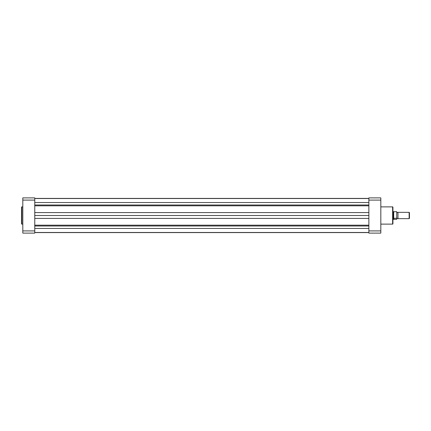 <?xml version="1.0" encoding="UTF-8"?>
<svg xmlns="http://www.w3.org/2000/svg" width="431" height="431" viewBox="0 0 431 431"><rect width="100%" height="100%" fill="white"/><g stroke="black" fill="none" stroke-linecap="round" stroke-linejoin="round"><path stroke-width="0.65" d="M21.55 223.808L21.55 207.192A0.312 0.312 0 0 1 21.862 206.88L21.862 224.12A0.312 0.312 0 0 1 21.55 223.808L21.55 207.192M22.811 206.88L21.862 206.88M22.811 224.12L21.862 224.12M22.811 230.908L22.811 233.117L34.766 233.117L34.766 197.883L22.811 197.883L22.811 230.908L34.766 230.908M34.766 200.092L22.811 200.092M34.766 232.487L368.866 232.487M34.766 215.5L368.866 215.5M34.766 198.411L368.866 198.411M34.766 232.589L368.866 232.589M392.932 207.192L392.932 223.808A0.312 0.312 0 0 1 392.619 224.12L392.619 206.88A0.312 0.312 0 0 1 392.932 207.192L392.932 211.314M380.821 224.12L392.619 224.12M380.821 206.88L392.619 206.88M380.821 230.908L380.821 233.117L368.866 233.117L368.866 230.908L380.821 230.908L380.821 200.092L368.866 200.092L368.866 230.908M368.866 200.092L368.866 197.883L380.821 197.883L380.821 200.092M392.932 223.808L392.932 219.686M396.865 212.354L397.414 212.666L397.969 212.354L397.969 218.646L397.414 218.334L396.865 218.646M409.143 212.354L409.45 212.661L409.45 218.339L409.143 218.646L409.143 212.354L397.969 212.354M392.932 211.567L393.406 211.567L393.406 219.234L393.718 218.28L396.741 218.253L396.741 211.68L396.741 218.253M393.681 219.336L396.741 219.32L396.865 218.35M393.406 211.766L396.741 211.68M393.718 219.325L393.718 218.28M393.815 219.32L393.815 218.253M393.681 211.664L393.681 218.377M34.766 228.457L368.866 228.457M34.766 225.995L368.866 225.995M34.766 225.187L368.866 225.187M34.766 218.42L368.866 218.42M34.766 212.58L368.866 212.58M34.766 205.813L368.866 205.813M34.766 205.005L368.866 205.005M34.766 202.532L368.866 202.532M34.766 198.513L368.866 198.513M392.932 219.433L393.406 219.433M397.969 218.646L409.143 218.646"/></g></svg>
